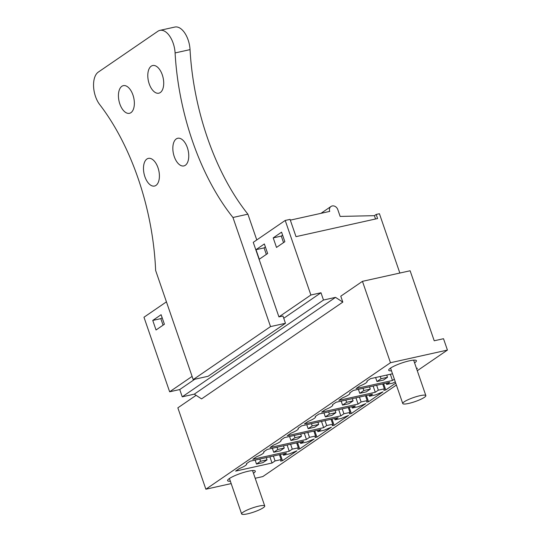<?xml version="1.0" encoding="UTF-8"?>
<svg xmlns="http://www.w3.org/2000/svg" width="541" height="541" viewBox="0 0 541 541"><rect width="100%" height="100%" fill="white"/><g stroke="black" fill="none" stroke-linecap="round" stroke-linejoin="round"><path stroke-width="0.81" d="M443.512 338.713L447.427 350.074L390.474 362.72L362.456 281.34L410.119 270.764L434.22 340.776L443.512 338.713M255.19 478.271L262.825 476.574L396.384 385.05M417.287 370.727L447.427 350.074M231.19 483.593L205.871 489.213L177.854 407.84L196.106 395.336M205.871 489.213L390.474 362.72M282.497 460.702L296.955 450.795L289.489 453.865L283.43 455.211L286.48 453.121L250.07 461.202L246.385 463.725A11.199 1.981 -19 0 1 246.676 464.009A11.199 1.981 -19 0 1 239.298 468.58L235.612 471.103L272.028 463.022L275.071 460.932L281.137 459.586L280.63 461.115L282.497 460.702L280.353 454.481M230.365 481.213A14.654 2.597 -19 0 1 227.592 480.651A14.654 2.597 -19 0 1 234.064 476.012A14.654 2.597 -19 0 1 248.224 471.238A14.654 2.597 -19 0 1 255.305 471.11A14.654 2.597 -19 0 1 253.465 473.26M334.122 425.321L348.58 415.42L341.121 418.484L335.055 419.83L338.105 417.74L301.695 425.821L298.01 428.35A11.199 1.981 -19 0 1 298.301 428.628A11.199 1.981 -19 0 1 290.93 433.199L287.244 435.728L323.653 427.647L326.703 425.557L332.762 424.212L332.255 425.733L334.122 425.321L331.985 419.099M351.332 413.527L365.79 403.627L358.325 406.69L352.265 408.036L355.315 405.946L318.906 414.034L315.22 416.556A11.199 1.981 -19 0 1 315.511 416.834A11.199 1.981 -19 0 1 308.133 421.412L304.448 423.934L340.864 415.853L343.914 413.764L349.973 412.418L349.466 413.946L351.332 413.527L349.188 407.305M299.707 448.908L314.159 439.001L306.7 442.071L300.64 443.417L303.69 441.328L267.274 449.409L263.589 451.931A11.199 1.981 -19 0 1 263.886 452.215A11.199 1.981 -19 0 1 256.508 456.787L252.823 459.309L289.232 451.228L292.282 449.138L298.341 447.799L297.841 449.321L299.707 448.908L297.564 442.687M316.918 437.114L331.369 427.207L323.91 430.278L317.851 431.623L320.894 429.534L284.485 437.615L280.799 440.144A11.199 1.981 -19 0 1 281.09 440.421A11.199 1.981 -19 0 1 273.719 444.993L270.033 447.522L306.443 439.441L309.493 437.351L315.552 436.005L315.045 437.527L316.918 437.114L314.774 430.893M395.302 381.899L392.746 383.109L386.687 384.455L389.736 382.365L353.32 390.446L349.635 392.969A11.199 1.981 -19 0 1 349.926 393.253A11.199 1.981 -19 0 1 342.554 397.824L338.869 400.354L375.278 392.266L378.328 390.183L384.387 388.837L383.88 390.359L385.753 389.946L383.61 383.725M395.721 383.116L385.753 389.946M368.543 401.74L382.994 391.833L375.535 394.903L369.476 396.249L372.526 394.159L336.11 402.24L332.424 404.763A11.199 1.981 -19 0 1 332.722 405.047A11.199 1.981 -19 0 1 325.344 409.618L321.658 412.141L358.068 404.059L361.118 401.97L367.177 400.624L366.676 402.152L368.543 401.74L366.399 395.518M392.502 373.777L370.531 378.653L366.845 381.182A11.199 1.981 -19 0 1 367.136 381.459A11.199 1.981 -19 0 1 359.765 386.031L356.079 388.56L392.489 380.479L394.369 379.187M416.617 368.793L417.415 368.245L416.502 368.448M391.481 370.808A14.654 2.597 -19 0 1 388.702 370.247A14.654 2.597 -19 0 1 395.173 365.608A14.654 2.597 -19 0 1 409.334 360.833A14.654 2.597 -19 0 1 416.421 360.705A14.654 2.597 -19 0 1 414.575 362.855M362.456 281.34L340.776 296.197L342.811 302.108L201.57 398.893L194.287 394.152L182.249 396.823L179.74 389.547L169.644 391.785L143.974 317.236L166.432 301.844M375.549 218.997L374.406 215.67L376.191 214.446L379.424 213.729L399.846 273.043M376.191 214.446L377.598 218.537L296.008 236.647L290.057 219.375L285.215 220.451L310.886 295.007L320.982 292.762L323.484 300.039L335.521 297.367L342.811 302.108M272.028 463.022L269.885 456.8M275.071 460.932L273.388 456.022M283.43 455.211L282.977 453.899M281.137 459.586L279.447 454.677M335.055 419.83L334.608 418.518M332.762 424.212L331.072 419.302M326.703 425.557L325.013 420.648M323.653 427.647L321.51 421.425M352.265 408.036L351.812 406.724M349.973 412.418L348.282 407.508M343.914 413.764L342.223 408.854M340.864 415.853L338.72 409.632M298.341 447.799L296.651 442.89M292.282 449.138L290.591 444.235M289.232 451.228L287.095 445.013M300.64 443.417L300.187 442.105M315.552 436.005L313.861 431.096M309.493 437.351L307.802 432.442M306.443 439.441L304.299 433.219M317.851 431.623L317.398 430.311M386.687 384.455L386.233 383.143M384.387 388.837L382.697 383.927M378.328 390.183L376.637 385.273M375.278 392.266L373.134 386.051M369.476 396.249L369.023 394.937M367.177 400.624L365.493 395.721M361.118 401.97L359.427 397.06M358.068 404.059L355.931 397.838M392.489 380.479L390.345 374.257M194.287 394.152L335.521 297.367M182.249 396.823L323.484 300.039M179.74 389.547L194.801 379.227M283.748 318.277L320.982 292.762M169.644 391.785L192.102 376.401M175.095 52.937A19.544 10.387 -102.5 0 0 159.92 30.37L174.865 27.05A19.544 10.387 77.5 0 1 190.04 49.623L175.095 52.937A177.779 94.526 -102.5 0 0 232.955 217.489L270.527 326.595L285.472 323.281L282.97 316.005L278.926 316.904L310.886 295.007M278.926 316.904L253.256 242.348L285.215 220.451M164.396 324.255L161.11 314.706L152.751 320.434L156.038 329.983L164.396 324.255M267.646 253.499L259.295 259.227L256.008 249.678L264.36 243.95L267.646 253.499M284.857 241.705L281.57 232.163L273.212 237.884L276.498 247.433L284.857 241.705M290.328 220.14L329.719 211.396A4.883 4.044 -124.4 0 1 330.997 206.473A4.883 4.044 -124.4 0 1 337.794 209.604L340.147 216.427L374.406 215.67M152.751 320.434L160.833 318.642L163.071 325.161M160.833 318.642L162.151 317.736M256.008 249.678L264.082 247.886L266.328 254.405M264.082 247.886L265.401 246.98M273.212 237.884L281.293 236.092L283.538 242.611M281.293 236.092L282.612 235.186M387.498 377.293L381.04 378.727L376.976 381.513L383.434 380.08L387.498 377.293L386.734 375.055M381.04 378.727L380.269 376.495M376.976 381.513L375.603 377.53M370.294 389.087L363.829 390.521L359.765 393.307L366.223 391.873L370.294 389.087L369.523 386.849M363.829 390.521L363.058 388.282M359.765 393.307L358.392 389.324M353.084 400.881L346.619 402.315L342.554 405.101L349.019 403.667L353.084 400.881L352.313 398.643M346.619 402.315L345.848 400.076M342.554 405.101L341.182 401.111M335.873 412.668L329.408 414.108L325.344 416.888L331.809 415.454L335.873 412.668L335.102 410.436M329.408 414.108L328.644 411.87M325.344 416.888L323.971 412.905M318.663 424.462L312.204 425.895L308.14 428.682L314.598 427.248L318.663 424.462L317.892 422.23M312.204 425.895L311.433 423.664M308.14 428.682L306.767 424.699M301.459 436.256L294.994 437.689L290.93 440.475L297.388 439.042L301.459 436.256L300.688 434.017M294.994 437.689L294.223 435.458M290.93 440.475L289.557 436.492M284.248 448.049L277.783 449.483L273.719 452.269L280.184 450.836L284.248 448.049L283.477 445.811M277.783 449.483L277.012 447.245M273.719 452.269L272.346 448.279M267.038 459.843L260.573 461.277L256.508 464.063L262.973 462.623L267.038 459.843L266.267 457.605M260.573 461.277L259.808 459.038M256.508 464.063L255.136 460.073M258.862 510.075A12.213 2.164 161 0 0 264.738 505.997A12.213 2.164 161 0 0 247.514 509.872A12.213 2.164 161 0 0 241.638 513.95A12.213 2.164 161 0 0 258.862 510.075M419.978 399.677A12.213 2.164 161 0 0 425.848 395.593A12.213 2.164 161 0 0 408.631 399.468A12.213 2.164 161 0 0 402.754 403.545A12.213 2.164 161 0 0 419.978 399.677M232.955 217.489L247.9 214.168L256.772 239.934M159.92 30.37A19.544 10.387 -102.5 0 0 157.891 31.256L98.273 72.115A19.544 10.387 -102.5 0 0 99.713 104.589A177.779 94.526 -102.5 0 1 155.632 270.473L193.198 379.586L208.143 376.265L285.472 323.281M247.9 214.168A177.779 94.526 77.5 0 1 190.04 49.623M193.198 379.586L270.527 326.595M144.893 176.704A14.167 7.533 -102.5 0 0 154.51 186.043A14.167 7.533 -102.5 0 0 157.992 167.73A14.167 7.533 -102.5 0 0 148.369 158.385A14.167 7.533 -102.5 0 0 144.893 176.704M174.249 156.586A14.167 7.533 -102.5 0 0 183.872 165.925A14.167 7.533 -102.5 0 0 187.348 147.612A14.167 7.533 -102.5 0 0 177.732 138.266A14.167 7.533 -102.5 0 0 174.249 156.586M162.3 74.874A14.167 7.533 -102.5 0 0 152.684 65.529A14.167 7.533 -102.5 0 0 149.208 83.848A14.167 7.533 -102.5 0 0 158.824 93.194A14.167 7.533 -102.5 0 0 162.3 74.874M132.944 94.993A14.167 7.533 -102.5 0 0 123.328 85.647A14.167 7.533 -102.5 0 0 119.845 103.967A14.167 7.533 -102.5 0 0 129.461 113.312A14.167 7.533 -102.5 0 0 132.944 94.993M246.54 463.617L246.676 464.009M298.165 428.242L298.301 428.628M315.376 416.448L315.511 416.834M263.751 451.823L263.886 452.215M280.962 440.029L281.09 440.421M349.797 392.861L349.926 393.253M332.587 404.654L332.722 405.047M367.001 381.067L367.136 381.459M330.997 206.473L320.975 213.337M252.532 470.548L264.738 505.997M229.431 478.501L241.638 513.95M413.642 360.144L425.848 395.593M390.548 368.096L402.754 403.545"/></g></svg>
